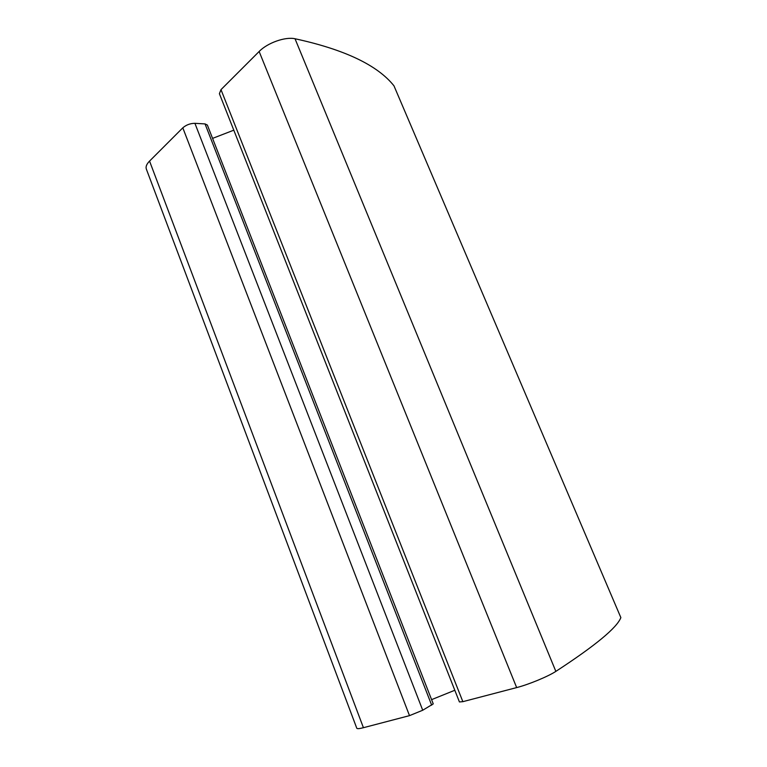 <?xml version="1.0" encoding="UTF-8"?>
<svg xmlns="http://www.w3.org/2000/svg" width="767" height="767" viewBox="0 0 767 767"><rect width="100%" height="100%" fill="white"/><g stroke="black" fill="none" stroke-linecap="round" stroke-linejoin="round"><path stroke-width="1.15" d="M205.048 123.918L194.914 123.324C190.274 123.372 186.237 124.868 182.805 127.83L149.555 161.089C146.612 164.1 145.538 166.755 146.334 169.056L356.78 728.228C357.115 728.928 359.33 728.755 363.424 727.701L409.501 715.64L422.722 710.242L433.25 703.885L207.368 125.05L205.048 123.918L431.677 705.17M212.564 138.386L233.791 130.179M219.4 93.699L220.992 89.643L259.141 51.494C267.434 42.875 285.295 36.548 295.017 38.753C344.527 49.5 377.508 65.185 393.97 85.827L620.858 617.608C616.984 627.732 595.317 645.651 555.854 671.384C548.127 676.465 528.588 684.557 516.661 687.587L462.856 701.671L459.423 701.939L219.4 93.699M431.591 699.638L454.812 690.262M149.555 161.089L363.424 727.701M182.805 127.83L409.501 715.64M194.914 123.324L422.722 710.242M393.97 85.827L620.858 617.608M295.017 38.753L555.854 671.384M259.141 51.494L516.661 687.587M220.992 89.643L462.856 701.671"/></g></svg>
